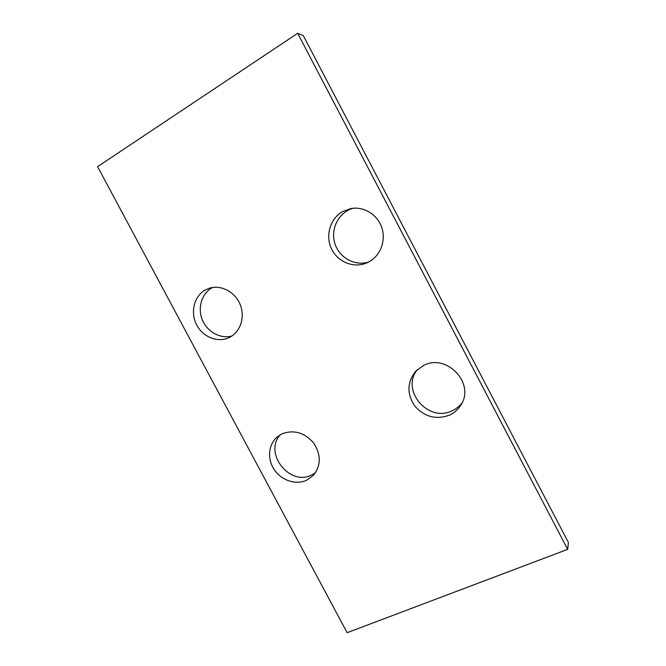 <?xml version="1.0" encoding="UTF-8"?>
<svg xmlns="http://www.w3.org/2000/svg" width="666" height="666" viewBox="0 0 666 666"><rect width="100%" height="100%" fill="white"/><g stroke="black" fill="none" stroke-linecap="round" stroke-linejoin="round"><path stroke-width="1" d="M567.673 549.358L568.406 542.49L303.313 35.639L297.669 33.3L97.594 166.65L347.144 632.7L567.673 549.358L297.669 33.3M417.424 369.555C400.299 390.076 428.146 423.085 452.264 410.689C456.177 408.882 459.44 406.277 462.038 402.872M280.394 434.715C263.295 452.639 289.402 486.505 311.546 475.041L315.534 472.66M353.213 208.233C338.994 212.046 330.386 228.521 334.707 242.965C338.803 257.476 354.728 266.508 368.623 262.029M212.762 287.462C201.989 292.84 197.311 307.426 202.223 319.58C207.009 331.776 220.421 339.235 231.951 335.964M423.418 365.559C446.428 352.847 475.607 383.508 460.83 405.086C458.058 409.557 454.27 412.903 449.467 415.134C436.063 419.963 424.5 416.933 414.776 406.027C406.751 393.906 407.043 382.334 415.634 371.312L423.418 365.559M281.843 433.941C293.714 429.42 304.304 432.417 313.611 442.948C321.22 454.728 321.12 465.567 313.303 475.474L306.568 480.286C295.804 485.239 281.36 480.419 274.234 469.655C267.008 458.949 268.381 444.222 277.464 436.754L281.843 433.941M342.524 211.588L350.89 208.541C363.736 206.152 377.48 214.569 381.793 227.597C386.213 240.593 380.428 255.727 368.939 261.863L366.516 263.02C353.521 268.506 337.529 261.888 331.443 248.701C325.199 235.597 330.161 218.573 342.524 211.588M205.095 290.101L209.332 288.245C220.829 284.524 234.798 291.683 240.001 304.112C245.321 316.5 240.759 331.41 230.153 337.063L228.913 337.679C217.507 343.023 202.589 336.888 196.462 324.517C190.193 312.229 194.081 296.312 205.095 290.101"/></g></svg>
